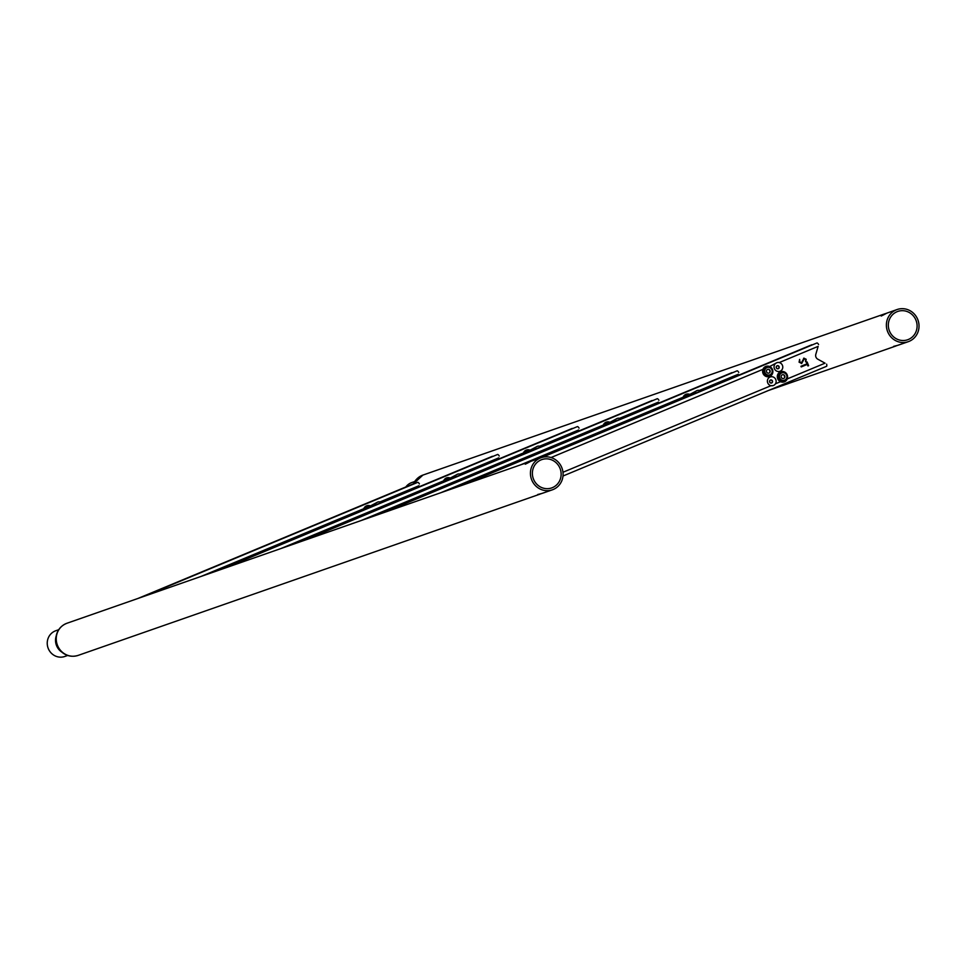 <?xml version="1.0" encoding="UTF-8"?>
<svg xmlns="http://www.w3.org/2000/svg" width="966" height="966" viewBox="0 0 966 966"><rect width="100%" height="100%" fill="white"/><g stroke="black" fill="none" stroke-linecap="round" stroke-linejoin="round"><path stroke-width="1.45" d="M541.431 493.578L537.7 494.52M541.02 493.759L543.737 492.817M541.153 457.691A17.014 16.241 70.8 0 0 531.759 480.005A17.014 16.241 70.8 0 0 552.371 489.822A17.014 16.241 70.8 0 0 561.753 467.52A17.014 16.241 70.8 0 0 541.153 457.691L530.817 461.325C524.743 464.598 523.85 464.924 528.112 462.267L530.419 461.507M525.263 464.199L528.112 462.267M58.709 629.711L55.823 630.726A13.633 13.005 70.8 0 0 48.3 648.597A13.633 13.005 70.8 0 0 64.807 656.469L67.692 655.455M533.546 479.257A14.997 14.309 70.8 0 0 551.707 487.915A14.997 14.309 70.8 0 0 559.966 468.256A14.997 14.309 70.8 0 0 541.817 459.599A14.997 14.309 70.8 0 0 533.546 479.257M897.378 345.417L893.647 346.359M896.967 345.599L899.684 344.645M897.1 309.531A17.014 16.241 70.8 0 0 887.706 331.833A17.014 16.241 70.8 0 0 908.318 341.662A17.014 16.241 70.8 0 0 917.7 319.36A17.014 16.241 70.8 0 0 897.1 309.531L886.764 313.165C880.69 316.437 879.797 316.751 884.059 314.107L886.365 313.334M881.209 316.039L884.059 314.107M414.655 481.551L411.77 482.565A13.633 13.005 70.8 0 0 405.817 486.961M889.493 331.096A14.997 14.309 70.8 0 0 907.654 339.754A14.997 14.309 70.8 0 0 915.925 320.096A14.997 14.309 70.8 0 0 897.764 311.438A14.997 14.309 70.8 0 0 889.493 331.096M769.648 366.549A5.349 5.108 -109.2 0 1 769.781 376.39A5.349 5.108 -109.2 0 1 762.971 369.326A5.349 5.108 -109.2 0 1 769.648 366.549L776.893 362.697A4.564 4.359 70.8 0 0 774.406 368.674A4.564 4.359 70.8 0 0 780.154 371.21A4.564 4.359 70.8 0 0 779.224 362.564L818.142 346.359L815.799 354.365A4.045 3.852 70.8 0 0 817.767 359.171L825.036 363.18L787.218 378.926A5.349 5.108 -109.2 0 1 777.727 378.769A5.349 5.108 -109.2 0 1 780.419 371.85A5.349 5.108 -109.2 0 1 787.218 378.926M784.646 380.157A3.9 3.719 -109.2 0 1 779.731 377.984A3.9 3.719 -109.2 0 1 785.503 373.6A3.9 3.719 -109.2 0 1 784.646 380.157M782.279 374.808A1.944 1.86 -109.2 0 1 784.851 377.03A1.944 1.86 -109.2 0 1 781.301 377.32A1.944 1.86 -109.2 0 1 782.279 374.808M769.938 374.796A3.9 3.719 -109.2 0 1 765.024 372.622A3.9 3.719 -109.2 0 1 770.796 368.227A3.9 3.719 -109.2 0 1 769.938 374.796M767.572 369.435A1.944 1.86 -109.2 0 1 770.143 371.668A1.944 1.86 -109.2 0 1 766.606 371.958A1.944 1.86 -109.2 0 1 767.572 369.435M777.28 368.734A1.485 1.413 70.8 0 0 778.874 366.754A1.485 1.413 70.8 0 0 776.447 366.343M770.627 382.983A1.485 1.413 70.8 0 0 772.22 381.002A1.485 1.413 70.8 0 0 769.793 380.592M773.271 385.555L770.965 385.688A4.564 4.359 70.8 0 0 775.795 379.578A4.564 4.359 70.8 0 0 770.035 377.03A4.564 4.359 70.8 0 0 770.965 385.688L562.973 472.265M803.893 358.169L806.175 359.255L805.813 361.622L805.463 359.473L804.183 358.797L801.732 363.421L799.075 362.165L799.667 359.4L799.763 361.876L801.478 362.781L804.002 358.132M799.51 359.606L799.486 361.972L801.478 362.781M807.021 363.771L806.381 362.226L807.081 361.936L808.602 365.655L807.914 365.945L807.274 364.411L801.237 366.923L800.971 366.283L807.021 363.771M551.018 457.546L762.971 369.326L765.978 366.38M818.588 344.524A3.538 1.051 -112.6 0 0 816.922 342.978L537.06 459.116L811.778 344.777M826.51 366.331L562.997 476.021L826.498 366.331A3.538 1.051 -112.6 0 0 826.51 366.331A3.538 1.051 -112.6 0 0 826.63 364.146M784.211 381.86L780.552 381.691L775.444 383.816M779.224 362.564A4.564 4.359 70.8 0 0 776.918 362.685L776.893 362.697M803.603 358.265L806.175 359.255M805.898 359.364L805.523 361.719M803.507 359.618L804.183 358.797M803.217 359.726L803.217 360.849M802.939 360.946L801.442 363.53M806.803 362.057L808.602 365.655M801.225 366.911L807.274 364.411M685.172 397.473A3.9 3.719 -109.2 0 1 689.953 395.48M700.748 390.989A4.564 4.359 70.8 0 0 699.384 390.433L738.302 374.24L737.927 375.508M682.817 398.451A5.349 5.108 -109.2 0 1 683.131 397.195L686.138 394.261A5.349 5.108 -109.2 0 1 689.809 394.418L697.078 390.566A4.564 4.359 70.8 0 0 694.337 393.657M738.748 372.405A3.538 1.051 -112.6 0 0 737.082 370.847L457.22 486.997L731.938 372.647M699.384 390.433A4.564 4.359 70.8 0 0 697.078 390.566M520.396 464.936L683.131 397.195A5.349 5.108 -109.2 0 1 686.138 394.261M605.332 425.342A3.9 3.719 -109.2 0 1 610.114 423.35M620.909 418.858A4.564 4.359 70.8 0 0 619.556 418.302L658.462 402.11L658.087 403.39M602.977 426.32A5.349 5.108 -109.2 0 1 603.291 425.076L606.298 422.13A5.349 5.108 -109.2 0 1 609.969 422.299L617.214 418.447A4.564 4.359 70.8 0 0 614.497 421.526M658.909 400.274A3.538 1.051 -112.6 0 0 657.242 398.729L377.38 514.866L652.098 400.516M619.556 418.302A4.564 4.359 70.8 0 0 617.238 418.435L617.214 418.447M440.556 492.817L603.291 425.076A5.349 5.108 -109.2 0 1 606.298 422.13M525.492 453.223A3.9 3.719 -109.2 0 1 530.274 451.231M541.069 446.739A4.564 4.359 70.8 0 0 539.716 446.183L578.622 429.991L578.248 431.259M523.137 454.201A5.349 5.108 -109.2 0 1 523.463 452.945L526.47 450.011A5.349 5.108 -109.2 0 1 530.129 450.168L537.386 446.316A4.564 4.359 70.8 0 0 534.657 449.407M579.069 428.155A3.538 1.051 -112.6 0 0 577.402 426.598L297.54 542.747L572.27 428.397M539.716 446.183A4.564 4.359 70.8 0 0 537.41 446.316L537.386 446.316M360.729 520.686L523.463 452.945A5.349 5.108 -109.2 0 1 526.47 450.011M445.652 481.092A3.9 3.719 -109.2 0 1 450.434 479.1M461.229 474.608A4.564 4.359 70.8 0 0 459.876 474.052L498.782 457.86L498.408 459.14M443.297 482.07A5.349 5.108 -109.2 0 1 443.623 480.827L446.63 477.88A5.349 5.108 -109.2 0 1 450.289 478.049L457.57 474.185A4.564 4.359 70.8 0 0 454.817 477.276M499.229 456.024A3.538 1.051 -112.6 0 0 497.562 454.479L217.7 570.616L492.431 456.266M459.876 474.052A4.564 4.359 70.8 0 0 457.57 474.185M280.889 548.555L443.623 480.827A5.349 5.108 -109.2 0 1 446.63 477.88M365.824 508.973A3.9 3.719 -109.2 0 1 370.594 506.981M381.389 502.489A4.564 4.359 70.8 0 0 380.036 501.934L418.942 485.741L418.568 487.009M363.457 509.951A5.349 5.108 -109.2 0 1 363.784 508.696L366.79 505.761A5.349 5.108 -109.2 0 1 370.449 505.918L377.706 502.066A4.564 4.359 70.8 0 0 374.977 505.158M419.389 483.906A3.538 1.051 -112.6 0 0 417.723 482.348L137.872 598.497M380.036 501.934A4.564 4.359 70.8 0 0 377.73 502.066L377.706 502.066M201.049 576.436L363.784 508.696A5.349 5.108 -109.2 0 1 366.79 505.761M61.933 652.171A13.633 13.005 -109.2 0 1 56.583 645.711A13.633 13.005 -109.2 0 1 56.245 635.882M528.982 461.941L66.956 623.251C60.725 625.727 57.103 630.315 56.064 637.017L55.895 638.454A13.898 13.258 70.8 0 0 56.885 645.614A13.898 13.258 70.8 0 0 60.061 650.372L61.087 651.386A16.76 15.987 -109.2 0 1 57.26 645.65A16.76 15.987 -109.2 0 1 56.064 637.017A16.76 15.987 -109.2 0 1 60.641 627.393M66.956 623.251A17.014 16.241 70.8 0 0 57.574 645.566A17.014 16.241 70.8 0 0 78.174 655.383C71.762 657.327 66.062 655.999 61.087 651.386A16.76 15.987 -109.2 0 0 70.651 656.071M884.928 313.781L422.903 475.091A17.014 16.241 70.8 0 0 413.617 483.785M422.903 475.091L413.388 483.857A16.76 15.987 -109.2 0 1 416.588 479.233M785.394 373.504A4.383 4.178 70.8 0 0 778.801 378.334A4.383 4.178 70.8 0 0 786.807 377.549M784.815 377.163A2.427 2.318 70.8 0 0 784.078 375.05M770.687 368.143A4.383 4.178 70.8 0 0 764.094 372.973A4.383 4.178 70.8 0 0 772.1 372.188M770.119 371.801A2.427 2.318 70.8 0 0 769.383 369.676M777.123 365.776A1.582 1.509 -109.2 0 1 779.103 366.657A1.582 1.509 -109.2 0 1 777.352 368.758A1.582 1.509 -109.2 0 1 777.123 365.776M769.673 382.077A1.582 1.509 -109.2 0 1 770.457 380.036A1.582 1.509 -109.2 0 1 772.45 380.918A1.582 1.509 -109.2 0 1 770.687 383.007A1.582 1.509 -109.2 0 1 769.673 382.089M541.89 457.461L816.922 342.978M690.062 395.432A4.383 4.178 70.8 0 0 684.073 397.92M689.809 394.418A5.349 5.108 -109.2 0 1 690.907 395.082M462.352 485.198L737.082 370.847M610.222 423.313A4.383 4.178 70.8 0 0 604.245 425.801M609.969 422.299A5.349 5.108 -109.2 0 1 611.067 422.951M382.512 513.079L657.242 398.729M530.382 451.182A4.383 4.178 70.8 0 0 524.405 453.67M530.129 450.168A5.349 5.108 -109.2 0 1 531.228 450.832M302.672 540.948L577.402 426.598M450.542 479.064A4.383 4.178 70.8 0 0 444.565 481.551M450.289 478.049A5.349 5.108 -109.2 0 1 451.388 478.701M222.844 568.829L497.562 454.479M370.702 506.933A4.383 4.178 70.8 0 0 364.725 509.42M370.449 505.918A5.349 5.108 -109.2 0 1 371.548 506.582M143.004 596.698L417.723 482.348M552.371 489.822L542.856 493.143M540.199 494.073L78.174 655.383M908.318 341.662L898.803 344.983M896.158 345.913L768.417 390.505M783.969 374.941L784.79 377.32M769.262 369.58L770.095 371.958M777.352 368.758L776.35 367.817L776.483 366.283M770.687 383.007L769.697 382.077L769.83 380.544M412.591 484.147L137.86 598.497"/></g></svg>
